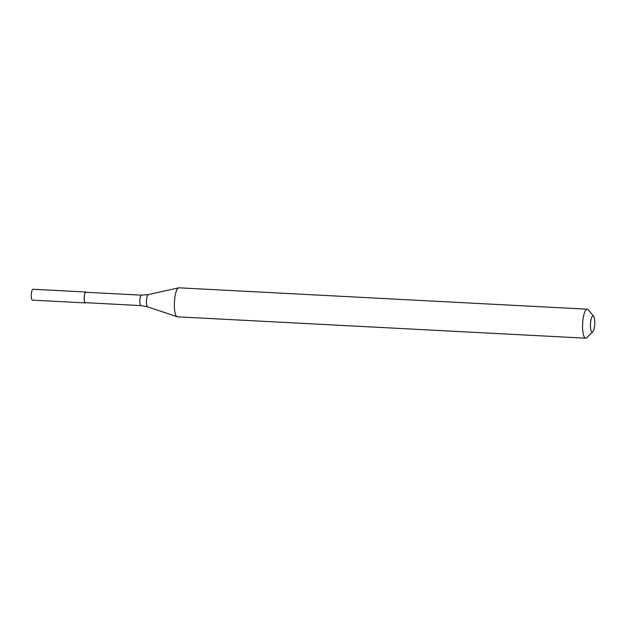 <?xml version="1.0" encoding="UTF-8"?>
<svg xmlns="http://www.w3.org/2000/svg" width="626" height="626" viewBox="0 0 626 626"><rect width="100%" height="100%" fill="white"/><g stroke="black" fill="none" stroke-linecap="round" stroke-linejoin="round"><path stroke-width="0.94" d="M85.895 292.021L32.99 289.251A5.446 1.432 93 0 0 31.3 294.22A5.446 1.432 -87 0 0 32.419 300.136L85.324 302.906A5.446 1.432 -87 0 1 84.205 296.99A5.446 1.432 93 0 1 85.895 292.021A5.446 1.432 93 0 1 86.294 292.279M85.746 302.694A5.446 1.432 -87 0 1 85.324 302.906M141.515 295.167L85.879 292.256A5.211 1.369 93 0 0 84.267 297.014A5.211 1.369 -87 0 0 85.332 302.671L140.975 305.59A5.211 1.369 -87 0 1 139.903 299.924A5.211 1.369 93 0 1 141.515 295.167L148.292 294.603A6.15 1.612 93 0 0 146.507 300.206A6.15 1.612 -87 0 0 147.65 306.857L177.174 316.764A14.523 3.811 -87 0 1 174.474 301.051A14.523 3.811 93 0 1 178.692 287.835A14.523 3.811 93 0 1 178.973 287.811L587.196 309.181A14.523 3.811 93 0 0 582.704 322.429A14.523 3.811 -87 0 0 585.678 338.189A14.523 3.811 -87 0 0 586.742 337.704L592.783 331.843A8.122 2.128 -87 0 1 590.521 323.306A8.122 2.128 93 0 1 593.597 316.232L588.205 309.784A14.523 3.811 93 0 0 587.196 309.181M592.783 331.843A8.122 2.128 -87 0 0 594.7 324.714A8.122 2.128 93 0 0 593.597 316.232M585.678 338.189L177.448 316.819A14.523 3.811 -87 0 1 177.174 316.764M148.292 294.603L178.692 287.835M140.975 305.59L147.65 306.857"/></g></svg>
